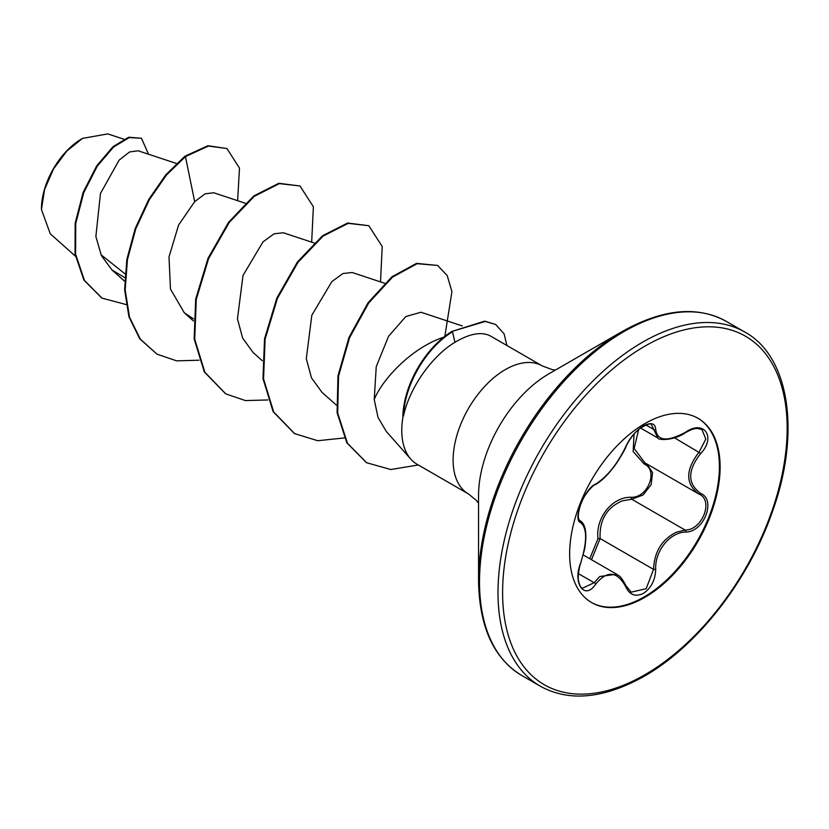 <?xml version="1.0" encoding="UTF-8"?>
<svg xmlns="http://www.w3.org/2000/svg" width="829" height="829" viewBox="0 0 829 829"><rect width="100%" height="100%" fill="white"/><g stroke="black" fill="none" stroke-linecap="round" stroke-linejoin="round"><path stroke-width="1.24" d="M595.75 484.053C607.222 476.654 617.222 464.219 625.729 446.758C629.636 437.992 635.542 431.039 643.428 425.919C651.169 422.023 655.262 423.204 655.708 429.463C657.283 441.132 667.283 442.023 685.718 432.137C703.904 419.308 716.391 437.101 700.733 453.453C687.365 470.499 687.365 483.825 700.733 493.431C716.411 499.918 703.873 532.114 685.718 532.073C669.832 532.27 654.713 551.088 655.708 569.399C655.262 580.155 651.169 588.144 643.428 593.357C635.532 597.191 629.636 594.973 625.729 586.735C617.211 571.088 607.211 570.197 595.75 584.062C584.652 600.973 572.176 583.15 580.766 562.704C587.201 541.627 587.201 528.291 580.766 522.695C572.165 520.332 584.673 488.115 595.75 484.053A1.627 1.357 63.4 0 1 595.149 484.758C593.16 484.229 582.549 497.172 580.891 503.7C577.834 513.172 577.523 518.809 579.958 520.602L579.73 520.436M582.445 588.248L594.092 582.694L599.802 576.487L616.693 574.248L583.315 554.984M646.755 463.939L652.568 472.613L651.159 484.675L643.035 495.017L631.719 499.224L622.268 500.871C606.652 507.576 599.274 520.135 600.113 538.549L591.502 559.71M631.19 592.175L646.174 588.694L653.553 569.399C654.278 551.793 661.915 539.378 676.474 532.166L685.148 530.073C702.236 530.249 713.883 500.322 699.116 494.146L699.148 494.157A1.627 1.078 117.9 0 1 699.116 494.146C685.272 484.095 685.272 470.064 699.116 452.043L705.811 439.09L701.987 429.65M589.761 558.705L597.999 538.663C595.388 517.752 612.465 496.592 631.263 497.276C647.884 498.032 658.713 470.116 644.185 464.022L633.138 451.515L634.061 434.013M697.717 418.127A106.392 61.429 -60 0 1 713.572 503.504A106.392 61.429 -60 0 1 644.164 596.932A106.392 61.429 -60 0 1 591.326 602.414M644.879 423.598A106.392 61.429 -60 0 1 698.08 418.334A106.392 61.429 -60 0 1 714.391 503.586A106.392 61.429 -60 0 1 644.879 597.346A106.392 61.429 -60 0 1 591.678 602.621A106.392 61.429 -60 0 1 575.378 517.358A106.392 61.429 -60 0 1 644.879 423.598M81.905 138.733A57.211 33.036 120 0 0 41.45 208.804M123.822 139.21L107.801 133.904L82.475 138.402L66.786 151.065L53.47 169.023L44.579 189.551L41.45 209.509L50.258 233.799L75.408 256.171M478.551 580.611L478.551 495.545A99.325 57.346 120 0 1 548.777 373.9L622.455 331.362A203.519 117.5 120 0 0 478.551 580.611C479.235 626.807 493.669 658.444 521.845 675.542L540.342 686.225C569.233 702.08 603.854 698.754 644.206 676.257C697.096 646.351 748.514 580.487 772.182 512.301C801.322 432.5 789.218 356.035 744.815 332.066A204.473 118.05 120 0 0 642.579 342.201A204.473 118.05 120 0 0 509.006 522.374A204.473 118.05 120 0 0 540.342 686.225M443.702 337.196C411.609 347.797 382.438 379.143 374.231 399.505L377.993 417.37L386.293 431.443L410.749 459.069A73.885 42.652 -60 0 1 403.153 415.909L402.853 416.22A71.584 41.326 -60 0 1 451.909 331.434L484.706 321.124L495.628 324.46L485.276 321.455L451.909 331.434M555.482 370.024L552.352 369.672L542.29 365.931A73.885 42.652 120 0 0 505.348 369.589A73.885 42.652 120 0 0 457.09 434.697A73.885 42.652 120 0 0 468.406 493.908L417.08 464.271A73.885 42.652 -60 0 1 410.749 459.069M403.153 415.909L403.443 416.075C409.464 387.91 431.899 356.004 454.924 342.325L456.499 341.382C469.96 333.735 480.913 331.755 489.348 335.444A73.885 42.652 -60 0 1 490.965 336.294L542.29 365.931M124.992 273.86L100.941 254.669M176.432 163.479L138.101 150.774L129.562 151.956L119.148 160.101L100.464 193.447L95.874 236.441L101.335 255.529L112.008 270.005L124.744 277.591M245.27 203.219L213.737 192.774L205.146 193.81L194.67 201.634L178.598 225.022L169.002 256.928L170.453 288.989L184.328 312.844L193.499 318.864M283.342 232.773L274.098 233.788L262.99 241.881L243.001 275.477L237.457 318.896L242.638 338.097L253.166 352.584L262.265 360.688M352.18 272.513L342.947 273.529L331.828 281.632L311.828 315.238L306.295 358.667L311.476 377.869L321.994 392.335L336.377 405.122M462.292 325.932L421.008 312.253L405.816 316.533L388.594 336.253L376.252 366.605L374.231 399.505M194.67 201.634L185.447 156.577L208.462 146.059L226.949 148.557L239.488 168.111L237.622 200.691M126.07 304.533L102.029 298.15L84.475 280.461L75.615 254.285L75.729 223.571L83.698 192.763L97.304 166.121L113.573 147.023L129.283 137.573L141.479 138.267L148.505 154.225M184.877 156.246L165.821 174.795L148.681 199.54L135.21 228.514L126.858 259.373L124.609 289.632L128.941 316.833L139.759 338.812L156.982 354.149L140.329 339.144L129.511 317.165L125.179 289.963L127.428 259.705L135.78 228.835L149.251 199.872L166.391 175.126L185.447 156.577L184.877 156.246L207.892 145.728L226.949 148.557M101.739 297.984L83.905 280.129L75.045 253.954L75.159 223.239L83.128 192.432L96.734 165.79L113.003 146.692L128.713 137.241L141.479 138.267M156.982 354.149L176.587 360.843L198.981 360.221M311.673 242.161L313.383 206.753L299.963 185.976L279.363 183.623L254.285 196.318L229.208 222.514L208.607 258.586L196.266 299.445L194.722 339.216L204.867 372.252L225.809 393.889L245.425 400.583L267.819 399.961M380.511 281.901L382.221 246.503L368.801 225.716L348.201 223.364L323.123 236.068L298.046 262.254L277.446 298.336L265.104 339.185L263.56 378.967L273.705 412.003L294.658 433.64L317.735 440.727L344.263 437.95M444.852 336.336L451.919 291.673L447.214 275.57L437.629 265.456L417.111 263.695L392.563 277.093L368.667 303.031L349.558 337.724L338.543 376.179L337.672 412.987L347.403 443.142L366.625 462.737L390.822 469.515L418.334 464.986M506.954 345.527L504.073 333.797L495.628 324.46M299.963 185.976L278.793 183.292L253.715 195.986L228.638 222.182L208.038 258.254L195.696 299.114L194.152 338.895L204.297 371.92L225.529 393.723M368.801 225.716L347.62 223.032L322.543 235.737L297.466 261.923L276.865 298.005L264.524 338.854L262.99 378.635L273.135 411.671L294.368 433.474M437.629 265.456L416.541 263.363L391.982 276.762L368.086 302.699L348.978 337.393L337.973 375.848L337.092 412.655L346.823 442.81L366.335 462.572M403.443 416.075A71.584 41.326 -60 0 1 452.489 331.766L454.924 342.325M640.579 428.013L657.863 437.992L651.459 424.697C651.097 422.945 647.49 424.033 640.641 427.971C634.734 432.303 629.864 438.468 626.05 446.448A1.627 0.891 22.7 0 1 625.729 446.758M638.631 429.546L634.154 448.51L644.931 462.872L698.443 493.773M597.999 538.663L600.113 538.549L653.553 569.399L655.708 569.399M631.263 497.276A1.627 0.819 -91.4 0 0 631.719 499.224L685.148 530.073A1.627 0.922 86 0 1 685.718 532.073M645.553 463.245A1.627 0.974 -61.9 0 0 644.185 464.022M595.149 484.758L595.149 484.758C600.901 481.442 606.476 476.302 611.885 469.307C616.983 463.753 626.071 447.847 626.05 446.448M579.823 520.508L580.155 520.695A1.627 1.513 115.6 0 1 580.766 522.695M580.507 520.892C585.854 524.757 587.191 534.332 584.507 549.617L580.766 562.704M578.435 573.658L594.092 582.694A1.627 0.829 35.2 0 1 595.75 584.062M655.708 429.463A1.627 1.316 -179.5 0 1 653.553 429.401L645.926 424.997M625.667 585.512A1.627 0.881 157.4 0 1 626.05 585.844A1.627 0.881 157.4 0 1 625.729 586.735M685.718 432.137L685.687 432.52C694.899 427.577 696.764 427.961 702.018 429.66L702.018 429.66M700.733 453.453L674.547 437.857M700.733 493.431A1.627 1.078 117.9 0 1 699.148 494.157L699.51 494.364M644.879 346.18A201.209 116.174 120 0 0 502.602 592.621A201.209 116.174 120 0 0 644.879 674.765A201.209 116.174 120 0 0 787.156 428.334A201.209 116.174 120 0 0 644.879 346.18M548.891 373.827L622.455 331.362C662.796 308.854 697.417 305.538 726.318 321.393A204.473 118.05 120 0 0 624.082 331.517A204.473 118.05 120 0 0 490.509 511.7A204.473 118.05 120 0 0 521.845 675.542M112.008 270.005L124.588 281.197M184.328 312.844L193.426 320.937M283.342 232.762L314.108 242.97M352.18 272.503L384.646 283.269M102.029 298.15L101.449 297.818M468.406 493.908L476.447 500.467L478.551 503.276M726.318 321.393L744.815 332.066M225.239 393.557L225.809 393.889M294.077 433.308L294.658 433.64M366.055 462.406L366.625 462.737M580.891 562.881C579.212 565.72 577.512 578.932 578.518 580.466C579.44 585.212 580.756 587.813 582.455 588.258L582.455 588.258M631.211 592.186L626.05 585.844C619.729 573.958 618.693 576.269 616.693 574.248M657.863 437.992C657.874 440.199 673.521 441.101 685.687 432.52"/></g></svg>
